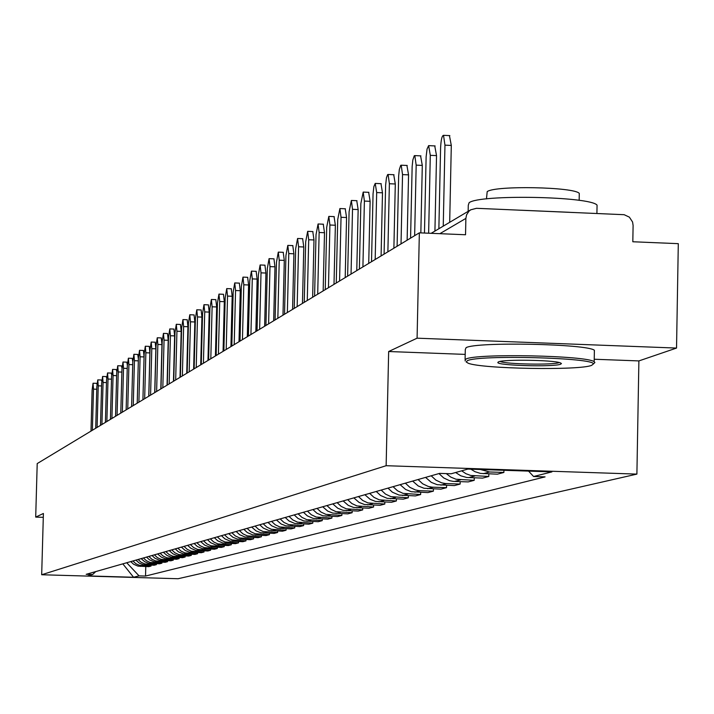 <?xml version="1.0" encoding="UTF-8"?>
<svg xmlns="http://www.w3.org/2000/svg" width="714" height="714" viewBox="0 0 714 714"><rect width="100%" height="100%" fill="white"/><g stroke="black" fill="none" stroke-linecap="round" stroke-linejoin="round"><path stroke-width="1.07" d="M676.533 348.066L417.083 338.186L419.35 232.826L37.208 463.582L35.7 517.097L43.402 513.482L41.68 574.743L178.054 578.733L636.897 474.105L638.887 360.918L676.533 348.066L678.3 243.661L632.818 241.76L633.104 225.508L632.586 222.018L629.373 217.145L624.152 214.7L476.506 208.309L470.74 209.809L469.009 211.148L466.59 214.789L465.876 218.404L439.86 233.683M417.083 338.186L388.657 351.52L386.14 465.706L41.68 574.743M419.35 232.826L465.537 234.754L465.876 218.404M35.7 517.097L43.286 517.329M130.724 561.597L133.634 564.265L137.98 566.113L148.78 566.657L151.029 566.059L139.408 565.318L135.812 563.658L132.893 560.972M151.047 565.149L151.029 566.059M135.874 560.124L139.498 563.248L143.202 564.694L154.117 565.238L156.411 564.631L144.674 563.881L141.042 562.204L138.088 559.49M156.437 563.694L156.411 564.631M141.14 558.625L144.79 561.775L148.539 563.239L159.57 563.792L161.917 563.168L150.047 562.418L146.379 560.713L143.398 557.973M161.935 562.221L161.917 563.168M146.513 557.09L149.512 559.847L153.992 561.757L165.139 562.311L167.531 561.677L155.545 560.918L151.832 559.196L148.815 556.429M167.558 560.704L167.531 561.677M152.002 555.519L155.036 558.303L159.57 560.24L170.833 560.802L173.279 560.151L161.159 559.383L157.41 557.643L154.358 554.84M173.306 559.16L173.279 560.151M157.615 553.912L161.391 557.179L165.264 558.687L176.653 559.258L179.152 558.598L166.897 557.812L163.113 556.054L160.025 553.225M179.178 557.58L179.152 558.598M163.354 552.279L167.174 555.572L171.083 557.099L182.597 557.679L185.158 557L172.77 556.215L168.941 554.439L165.818 551.574M185.185 555.965L185.158 557M169.227 550.601L173.083 553.939L177.045 555.483L188.683 556.072L191.298 555.376L178.768 554.573L174.894 552.779L171.744 549.878M191.325 554.305L191.298 555.376M175.225 548.887L178.402 551.806L183.132 553.823L194.904 554.421L197.582 553.707L184.917 552.895L180.999 551.083L177.804 548.147M197.608 552.618L197.582 553.707M181.365 547.129L185.319 550.548L189.362 552.127L201.277 552.725L204.008 552.002L191.2 551.181L187.238 549.343L184.007 546.38M204.043 550.887L204.008 552.002M187.657 545.335L190.906 548.325L195.743 550.387L207.792 551.003L210.594 550.253L197.626 549.423L193.619 547.567L190.361 544.568M210.621 549.111L210.594 550.253M194.092 543.497L197.376 546.522L202.276 548.611L214.459 549.227L217.333 548.468L204.213 547.629L200.161 545.746L196.859 542.711M217.359 547.299L217.333 548.468M200.679 541.614L204.775 545.157L208.961 546.79L221.286 547.415L224.232 546.638L210.96 545.782L206.855 543.881L203.517 540.81M224.258 545.442L224.232 546.638M207.435 539.686L210.8 542.783L215.815 544.925L228.284 545.558L231.3 544.764L217.868 543.898L213.718 541.971L210.335 538.856M231.327 543.533L231.3 544.764M214.352 537.713L217.752 540.846L222.83 543.015L235.459 543.657L238.538 542.845L224.955 541.962L220.751 540.016L217.324 536.866M238.574 541.578L238.538 542.845M221.438 535.687L224.883 538.865L230.024 541.06L242.805 541.712L245.964 540.873L232.211 539.98L227.953 538.008L224.491 534.813M246 539.579L245.964 540.873M228.703 533.617L233.005 537.33L237.396 539.052L250.337 539.713L253.577 538.856L239.654 537.954L235.343 535.946L231.836 532.715M253.613 537.526L253.577 538.856M236.164 531.484L239.69 534.741L244.964 536.99L258.057 537.66L261.386 536.785L247.285 535.866L242.921 533.84L239.368 530.564M261.422 535.42L261.386 536.785M243.804 529.297L247.383 532.599L252.72 534.884L265.983 535.562L269.401 534.652L255.121 533.733L250.703 531.671L247.106 528.36M269.437 533.26L269.401 534.652M251.658 527.057L256.121 530.921L260.681 532.715L274.114 533.403L277.621 532.474L263.154 531.537L258.682 529.449L255.041 526.093M277.657 531.038L277.621 532.474M259.709 524.763L263.386 528.146L268.857 530.484L282.467 531.189L286.064 530.234L271.409 529.279L266.875 527.173L263.18 523.764M286.1 528.762L286.064 530.234M267.982 522.398L271.704 525.825L277.255 528.199L291.035 528.913L294.739 527.932L279.888 526.968L275.292 524.826L271.552 521.381M294.775 526.423L294.739 527.932M276.479 519.971L281.129 523.996L285.877 525.852L299.844 526.575L303.646 525.575L288.599 524.594L283.94 522.416L280.147 518.926M303.682 524.014L303.646 525.575M285.216 517.471L289.036 520.997L294.739 523.442L308.894 524.174L312.803 523.139L297.551 522.148L292.829 519.944L288.983 516.4M312.839 521.541L312.803 523.139M294.195 514.91L298.068 518.489L303.852 520.961L318.203 521.711L322.219 520.64L306.752 519.631L301.968 517.4L298.068 513.803M322.255 518.998L322.219 520.64M303.432 512.277L307.359 515.901L313.214 518.418L327.771 519.167L331.903 518.078L316.222 517.043L311.366 514.785L307.413 511.135M331.939 516.383L331.903 518.078M312.928 509.564L316.918 513.241L322.862 515.794L337.615 516.561L341.863 515.428L325.968 514.383L321.041 512.09L317.034 508.386M341.908 513.687L341.863 515.428M322.71 506.77L327.69 511.09L332.778 513.089L347.754 513.875L352.127 512.714L335.999 511.652L331.001 509.314L326.932 505.566M352.172 510.912L352.127 512.714M332.786 503.897L337.829 508.279L342.997 510.305L358.187 511.099L362.694 509.903L346.326 508.832L341.265 506.458L337.133 502.647M362.73 508.056L362.694 509.903M343.157 500.933L348.28 505.378L353.528 507.44L368.933 508.252L373.583 507.02L356.973 505.923L351.832 503.522L347.638 499.648M373.618 505.11L373.583 507.02M353.849 497.872L359.053 502.397L364.372 504.486L380.009 505.316L384.801 504.039L367.942 502.924L362.73 500.487L358.473 496.56M384.846 502.067L384.801 504.039M364.872 494.731L370.155 499.318L375.555 501.442L391.433 502.281L396.377 500.969L379.259 499.836L373.966 497.355L369.647 493.365M396.422 498.934L396.377 500.969M376.251 491.482L380.607 495.507L387.095 498.301L403.223 499.157L408.319 497.801L390.942 496.649L385.56 494.133L381.169 490.072M408.363 495.703L408.319 497.801M387.988 488.126L392.414 492.223L399.01 495.061L415.378 495.927L420.644 494.534L402.991 493.356L397.528 490.795L393.066 486.68M420.689 492.365L420.644 494.534M400.108 484.663L405.65 489.483L411.309 491.714L427.936 492.598L433.38 491.152L419.056 490.652L415.441 489.956L409.89 487.359L405.356 483.164M433.425 488.911L433.38 491.152M412.638 481.084L418.261 485.984L424.018 488.26L440.913 489.152L446.536 487.662L431.979 487.153L428.311 486.448L422.661 483.797L418.065 479.54M446.58 485.341L446.536 487.662M425.58 477.389L431.301 482.369L437.147 484.681L454.327 485.6L460.137 484.056L445.34 483.53L441.618 482.816L435.879 480.12L431.194 475.792M460.191 481.655L460.137 484.056M438.976 473.569L443.706 477.943L449.499 480.665L453.265 481.388L468.197 481.914L474.212 480.326L455.996 479.228L450.766 477.086L446.286 473.605M474.266 477.836L474.212 480.326M455.63 472.516L460.789 475.81L466.644 477.479L482.557 478.112L488.787 476.461L470.74 475.462L465.93 473.694L461.663 470.821M488.84 473.882L488.787 476.461M470.901 469.187L474.989 471.695L480.442 473.409L497.426 474.167L503.879 472.454L489.634 471.981L480.352 469.5M503.914 470.285L503.879 472.454M126.717 562.739L139.052 575.868L133.563 577.251L87.688 575.912L92.659 574.511L95.738 571.584M139.052 575.868L145.531 576.055L545.077 476.89L533.59 476.506L551.913 471.892L467.857 469.08L451.186 473.766L439.619 473.382L86.162 574.324L92.659 574.511M636.897 474.105L386.14 465.706M638.887 360.918L594.226 359.24M465.189 354.394L388.657 351.52M145.781 566.568L145.531 576.055M533.59 476.506L528.565 471.115M133.563 577.251L122.817 563.855M92.374 430.274L93.498 389.13L93.043 383.222L96.64 383.347L96.943 384.293M93.043 383.222L92.115 390.085L90.999 431.104M97.104 427.418L98.237 385.837L97.773 379.875L101.406 380L101.745 381.151M97.773 379.875L96.827 386.818L95.694 428.266M101.932 424.5L103.075 382.481L102.602 376.457L106.27 376.59L106.645 377.965M102.602 376.457L101.638 383.48L100.495 425.365M85.109 434.656L85.76 434.273M591.638 365.345L593.298 364.042C596.083 357.723 478.255 354.59 467.375 360.704L466.153 361.927L468.17 363.203C481.486 368.888 579.75 370.611 591.638 365.345M465.055 360.873L465.876 359.088C476.006 353.216 587.426 355.501 594.182 361.73L594.896 362.516L593.718 363.64M560.677 364.185C554.135 367.21 495.989 365.559 497.872 362.4L498.55 361.864C503.468 359.213 553.064 359.972 560.24 362.81L561.445 363.515L560.677 364.185M500.095 361.445C505.021 364.238 553.707 365.175 559.178 362.578M468.152 211.344L468.277 205.284L469.107 202.722C479.272 194.226 590.371 196.314 597.065 205.141L597.02 207.578M521.336 210.228L569.638 212.299M486.466 198.903L487.198 191.629C494.811 185.372 574.618 186.907 579.286 193.405L579.25 195.154M465.082 359.499L465.296 349.512L466.108 347.664C476.247 341.604 587.64 343.871 594.387 350.288L594.36 352.047M106.868 421.519L108.019 379.045L107.537 372.958L111.241 373.101L111.652 374.743M107.537 372.958L106.547 380.071L105.404 422.402M111.919 418.475L113.071 375.537L112.58 369.397L116.328 369.531L116.766 371.494M112.58 369.397L111.571 376.581L110.42 419.377M117.069 415.361L118.238 371.958L117.73 365.746L121.523 365.88L121.987 368.228M117.73 365.746L116.703 373.02L115.543 416.28M122.344 412.174L123.522 368.29L122.995 362.016L126.824 362.159L127.333 364.979M122.995 362.016L121.951 369.379L120.773 413.12M132.224 358.348L132.804 361.837M127.735 408.917L128.922 364.542L128.386 358.205L127.315 365.657L126.128 409.89M137.775 354.447L138.382 359.008M133.25 405.588L134.437 360.704L133.893 354.305L132.795 361.846L131.608 406.578M143.452 350.458L144.058 356.929L142.925 399.742L144.157 353.966L145.299 346.236L149.306 346.379L149.886 352.921L148.753 396.234M138.891 402.187L140.096 356.786L139.525 350.315L138.409 357.946L137.213 403.196M144.665 398.698L145.87 352.77L145.299 346.236M155.215 342.202L155.857 348.816L154.706 392.629M150.574 395.128L151.796 348.664L151.198 342.051L150.038 349.887L148.815 396.19M161.302 337.927L161.962 344.612L160.802 388.952M156.625 391.477L157.856 344.451L157.25 337.776L156.054 345.701L154.822 392.557M167.54 333.545L168.218 340.301L167.058 385.176M162.819 387.729L164.059 340.141L163.435 333.393L162.221 341.426L160.98 388.844M173.93 329.056L174.627 335.892L173.457 381.312M169.173 383.9L170.423 335.732L169.78 328.904L168.531 337.044L167.281 385.033M180.481 324.459L181.195 331.367L180.017 377.349M175.68 379.964L176.938 331.207L176.287 324.299L175.001 332.554L173.743 381.133M187.193 319.747L187.934 326.726L186.738 373.288M182.356 375.939L183.623 326.566L182.945 319.586L181.633 327.949L180.365 377.135M194.074 314.919L194.842 321.978L193.637 369.12M189.192 371.807L190.477 321.809L189.781 314.749L188.434 323.228L187.157 373.038M201.143 309.956L201.928 317.096L200.714 364.854M196.216 367.567L197.501 316.927L196.787 309.787L195.413 318.382L194.128 368.826M208.381 304.869L209.193 312.098L207.97 360.472M203.419 363.221L204.722 311.92L203.981 304.699L202.571 313.41L201.277 364.515M215.824 299.648L216.654 306.958L215.423 355.965M210.808 358.749L212.12 306.788L211.371 299.469L209.916 308.314L208.613 360.079M223.455 294.284L224.321 301.683L223.071 351.35M218.404 354.171L219.725 301.504L218.948 294.106L217.458 303.075L216.146 355.536M231.3 288.777L232.184 296.265L230.934 346.602M226.204 349.458L227.534 296.087L226.731 288.599L225.205 297.702L223.875 350.86M239.36 283.119L240.27 290.705L239.012 341.72M234.21 344.621L235.558 290.518L234.736 282.94L233.166 292.178L231.827 346.058M247.642 277.309L248.588 284.984L247.312 336.713M242.448 339.65L243.804 284.788L242.965 277.121L241.35 286.493L240.002 341.131M256.156 271.32L257.138 279.094L255.853 331.555M250.926 334.527L252.283 278.897L251.417 271.133L249.757 280.656L248.401 336.053M264.921 265.171L265.929 273.043L264.635 326.244M259.637 329.27L261.012 272.846L260.119 264.974L258.414 274.649L257.04 330.832M273.935 258.843L274.979 266.813L273.676 320.791M268.607 323.853L269.99 266.608L269.071 258.647L267.322 268.464L265.938 325.468M283.217 252.319L284.297 260.396L282.985 315.169M277.844 318.274L279.236 260.191L278.29 252.122L276.488 262.1L275.095 319.934M292.776 245.607L293.9 253.791L292.579 309.376M287.358 312.527L288.768 253.577L287.796 245.402L285.93 255.55L284.52 314.24M302.629 238.69L303.789 246.982L302.459 303.414M297.158 306.609L298.577 246.767L297.577 238.485L295.658 248.793L294.239 308.377M312.786 231.559L313.99 239.958L312.643 297.256M307.27 300.505L308.698 239.743L307.663 231.345L305.681 241.832L304.253 302.325M323.263 224.205L324.504 232.719L323.156 290.91M317.694 294.213L319.14 232.496L318.069 223.982L316.025 234.656L314.588 296.087M334.072 216.61L335.366 225.249L334 284.368M328.458 287.706L329.913 225.017L328.815 216.396L326.7 227.248L325.245 289.652M345.228 208.783L346.567 217.529L345.201 277.603M339.569 281.004L341.033 217.297L339.9 208.55L337.713 219.6L336.258 283.003M356.75 200.688L358.151 209.559L356.768 270.615M351.047 274.069L352.52 209.327L351.359 200.455L349.092 211.701L347.62 276.139M368.665 192.316L370.12 201.321L368.719 263.395M362.908 266.902L364.399 201.08L363.194 192.084L360.856 203.544L359.374 269.044M380.981 183.668L382.49 192.807L381.089 255.933M375.18 259.494L376.68 192.557L375.216 183.409L373.859 186.613L373.056 193.78L371.521 261.708M393.726 174.725L395.297 183.989L393.887 248.204M387.88 251.828L389.38 183.73L388.104 174.475L387.631 174.591L386.47 177.706L385.631 185.024L384.087 254.122M406.918 165.461L408.56 174.868L407.132 240.199M401.027 243.893L402.535 174.6L401.223 165.202L400.732 165.309L399.322 169.53L398.662 175.956L397.1 246.259M420.582 155.857L422.295 165.407L420.841 232.889M414.647 235.665L416.173 165.139L414.816 155.607L414.298 155.697L412.835 159.99L412.148 166.558L410.577 238.119M434.746 145.915L436.531 155.607L434.924 231.086M428.632 233.21L430.301 155.331L428.641 145.602L427.061 149.012L426.124 156.821L424.473 233.041M449.436 135.598L451.302 145.442L449.686 222.313M443.242 226.142L444.956 145.156L443.519 135.33C441.948 135.633 440.975 139.926 440.583 148.2L438.869 228.739M489.634 471.981L483.289 473.694M474.783 475.997L468.661 477.648M460.45 479.87L454.532 481.468M446.607 483.61L440.886 485.154M433.219 487.234L427.686 488.724M420.269 490.732L414.923 492.178M407.748 494.115L402.571 495.516M395.618 497.39L390.603 498.747M383.873 500.568L379.009 501.88M372.485 503.647L367.772 504.923M361.445 506.628L356.875 507.868M350.735 509.528L346.299 510.724M340.337 512.34L336.035 513.5M330.252 515.062L326.066 516.195M320.443 517.712L316.382 518.81M310.92 520.292L306.966 521.354M301.656 522.791L297.818 523.835M292.651 525.227L288.911 526.236M283.886 527.592L280.245 528.583M275.354 529.904L271.82 530.859M267.054 532.144L263.6 533.081M258.959 534.331L255.603 535.241M251.087 536.464L247.812 537.347M243.403 538.543L240.207 539.4M235.915 540.56L232.8 541.408M228.614 542.542L225.57 543.363M221.483 544.461L218.52 545.264M214.53 546.344L211.639 547.129M207.747 548.173L204.927 548.941M201.116 549.967L198.358 550.717M194.645 551.717L191.95 552.449M188.326 553.43L185.694 554.135M182.141 555.099L179.571 555.795M176.099 556.733L173.591 557.411M170.2 558.33L167.736 558.991M164.425 559.892L162.016 560.544M158.767 561.418L156.42 562.052M153.242 562.909L150.94 563.533M147.834 564.372L145.576 564.979M142.532 565.809L140.328 566.398M93.498 389.13L96.756 389.246M98.237 385.837L101.566 385.962M103.075 382.481L106.484 382.606M108.019 379.045L111.5 379.17M113.071 375.537L116.632 375.671M118.238 371.958L121.88 372.083M123.522 368.29L127.235 368.424M128.922 364.542L132.724 364.684M134.437 360.704L138.338 360.847M140.096 356.786L144.058 356.929M145.87 352.77L149.886 352.921M151.796 348.664L155.857 348.816M157.856 344.451L161.962 344.612M164.059 340.141L168.218 340.301M170.423 335.732L174.627 335.892M176.938 331.207L181.195 331.367M183.623 326.566L187.934 326.726M190.477 321.809L194.842 321.978M197.501 316.927L201.928 317.096M204.722 311.92L209.193 312.098M212.12 306.788L216.654 306.958M219.725 301.504L224.321 301.683M227.534 296.087L232.184 296.265M235.558 290.518L240.27 290.705M243.804 284.788L248.588 284.984M252.283 278.897L257.138 279.094M261.012 272.846L265.929 273.043M269.99 266.608L274.979 266.813M279.236 260.191L284.297 260.396M288.768 253.577L293.9 253.791M298.577 246.767L303.789 246.982M308.698 239.743L313.99 239.958M319.14 232.496L324.504 232.719M329.913 225.017L335.366 225.249M341.033 217.297L346.567 217.529M352.52 209.327L358.151 209.559M364.399 201.08L370.12 201.321M376.68 192.557L382.49 192.807M389.38 183.73L395.297 183.989M402.535 174.6L408.56 174.868M416.173 165.139L422.295 165.407M430.301 155.331L436.531 155.607M444.956 145.156L451.302 145.442M431.167 233.317L470.74 209.809M593.298 364.042L594.896 362.516M498.327 361.962L497.872 362.4M597.065 205.141L596.913 213.468M579.152 200.366L579.286 193.405M594.387 350.288L594.182 361.73M128.386 358.205L132.26 358.348M133.893 354.305L137.811 354.447M139.525 350.315L143.487 350.467M151.198 342.051L155.25 342.202M157.25 337.776L161.346 337.927M163.435 333.393L167.585 333.545M169.78 328.904L173.984 329.065M176.287 324.299L180.535 324.459M182.945 319.586L187.246 319.747M189.781 314.749L194.137 314.919M196.787 309.787L201.205 309.956M203.981 304.699L208.452 304.869M211.371 299.469L215.896 299.648M218.948 294.106L223.536 294.293M226.731 288.599L231.381 288.786M234.736 282.94L239.449 283.128M242.965 277.121L247.731 277.309M251.417 271.133L256.255 271.329M260.119 264.974L265.028 265.18M269.071 258.647L274.051 258.843M278.29 252.122L283.342 252.328M287.796 245.402L292.918 245.616M297.577 238.485L302.781 238.699M307.663 231.345L312.946 231.568M318.069 223.982L323.433 224.214M328.815 216.396L334.259 216.619M339.9 208.55L345.433 208.783M351.359 200.455L356.973 200.696M363.194 192.084L368.906 192.334M375.439 183.427L381.24 183.685M388.104 174.475L394.012 174.734M401.223 165.202L407.23 165.47M414.816 155.607L420.921 155.875M428.9 145.647L435.121 145.933M443.519 135.33L449.847 135.615"/></g></svg>
